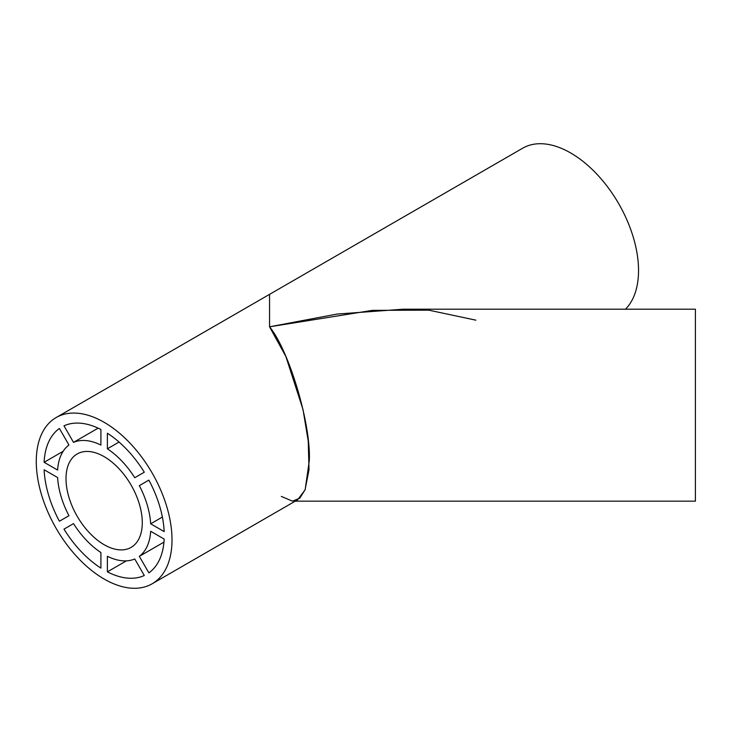 <?xml version="1.0" encoding="UTF-8"?>
<svg xmlns="http://www.w3.org/2000/svg" width="732" height="732" viewBox="0 0 732 732"><rect width="100%" height="100%" fill="white"/><g stroke="black" fill="none" stroke-linecap="round" stroke-linejoin="round"><path stroke-width="1.1" d="M475.864 320.168L428.778 310.167L372.469 310.35L269.55 326.811L337.141 314.055L403.323 309.197L695.4 309.197L695.4 501.155L295.261 501.155M152.128 583.797A95.984 55.412 -120 0 0 166.841 506.883A95.984 55.412 -120 0 0 104.136 422.309A95.984 55.412 -120 0 0 56.154 417.551A95.984 55.412 -120 0 0 41.44 494.466A95.984 55.412 -120 0 0 104.136 579.039A95.984 55.412 -120 0 0 152.128 583.797L297.659 499.773L305.061 489.909L309.014 469.66L308.245 441.158L303.021 409.554L285.864 356.466L269.55 326.811C289.213 350.72 311.082 424.295 309.307 460.593L305.18 489.589L299.8 498.19L292.498 501.155L281.289 496.415M104.136 456.64A53.93 31.137 -120 0 0 77.171 453.968A53.93 31.137 -120 0 0 68.909 497.184A53.93 31.137 -120 0 0 104.136 544.709A53.93 31.137 -120 0 0 131.11 547.38A53.93 31.137 -120 0 0 139.373 504.165A53.93 31.137 -120 0 0 104.136 456.64M144.296 472.213A85.013 49.081 -120 0 0 107.375 433.234L107.375 448.808A65.962 38.082 -120 0 1 134.761 477.722L144.296 472.213M119.069 442.055L107.375 448.808M100.906 429.501A85.013 49.081 -120 0 0 63.986 425.841L73.52 442.366A65.962 38.082 -120 0 1 100.906 445.074L100.906 429.501M98.143 428.147L73.52 442.366M63.153 451.296L44.112 462.285A85.013 49.081 -120 0 1 59.411 428.476L68.954 445.001A65.962 38.082 -120 0 0 57.608 470.081L44.112 462.285M44.112 469.752A85.013 49.081 -120 0 0 59.411 521.221L68.954 515.712A65.962 38.082 -120 0 1 57.608 477.538L44.112 469.752M63.986 529.135A85.013 49.081 -120 0 0 100.906 568.114L100.906 552.541A65.962 38.082 -120 0 1 73.52 523.627L63.986 529.135L73.52 523.627M107.375 571.848A85.013 49.081 -120 0 0 144.296 575.508L134.761 558.983A65.962 38.082 -120 0 1 107.375 556.274L107.375 571.848L126.407 560.858M139.327 556.347L148.87 572.872A85.013 49.081 -120 0 0 164.169 539.063L150.673 531.267A65.962 38.082 -120 0 1 139.327 556.347L163.95 542.128M56.154 417.551L269.55 294.356L269.55 326.811L269.55 294.356L522.685 148.203A95.984 55.412 -120 0 1 570.667 152.961A95.984 55.412 -120 0 1 631.185 230.781A95.984 55.412 -120 0 1 625.467 309.197M162.367 517.057L150.673 523.81L164.169 531.597A85.013 49.081 -120 0 0 148.87 480.128L139.327 485.636L148.87 480.128M150.673 523.81A65.962 38.082 -120 0 0 139.327 485.636"/></g></svg>
